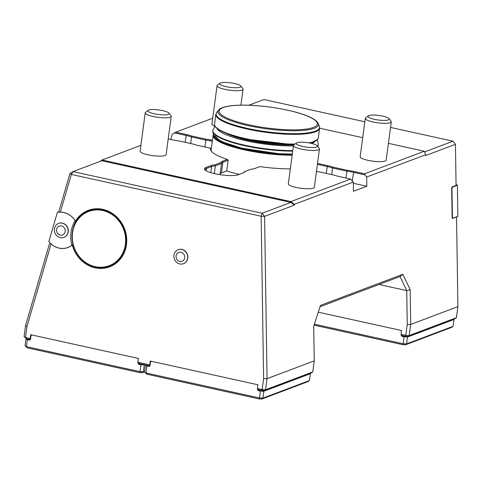 <?xml version="1.0" encoding="UTF-8"?>
<svg xmlns="http://www.w3.org/2000/svg" width="482" height="482" viewBox="0 0 482 482"><rect width="100%" height="100%" fill="white"/><g stroke="black" fill="none" stroke-linecap="round" stroke-linejoin="round"><path stroke-width="0.72" d="M88.049 263.961A28.992 26.335 -110.7 0 0 125.501 237.469A28.992 26.335 -110.7 0 0 83.32 214.333A28.992 26.335 -110.7 0 0 88.049 263.961M226.522 133.478A46.176 9.839 7.6 0 0 293.785 144.949M110.264 212.676A29.516 26.811 69.3 0 1 126.326 240.759A29.516 26.811 69.3 0 1 109.589 266.124A29.516 26.811 69.3 0 1 88.061 264.341A29.516 26.811 69.3 0 1 71.999 236.264A29.516 26.811 69.3 0 1 88.736 210.899A29.516 26.811 69.3 0 1 110.264 212.676M453.11 326.332L454.026 319.47L407.489 337.038L406.573 343.901L405.422 344.823L403.006 344.726L403.157 343.756L406.573 343.901L453.11 326.332L451.532 327.417L405.422 344.823M144.612 371.833L142.232 372.731L144.678 371.315M25.04 345.739L25.956 338.876L27.317 339.792L26.408 346.648L25.04 345.739L27.245 347.835L26.408 346.648L139.967 371.664L143.383 371.803L144.299 364.94L144.763 364.766M261.768 399.06L259.352 398.957L259.509 397.993L262.925 398.132L261.768 399.06L307.877 381.648L309.456 380.563L310.372 373.701L263.841 391.27L262.925 398.132L309.456 380.563M144.582 372.062L145.492 365.205L146.859 366.121L145.944 372.978L144.582 372.062L146.781 374.165L145.944 372.978L259.509 397.993L260.425 391.131L263.841 391.27M314.909 141.425A49.851 10.622 -172.4 0 1 311.721 143.449M293.393 145.925A49.851 10.622 -172.4 0 1 216.918 128.351M65.172 231.481A4.724 4.29 69.3 0 1 58.189 234.017A4.724 4.29 69.3 0 1 59.244 226.094A4.724 4.29 69.3 0 1 65.172 231.481M109.589 266.124L110.511 265.775A29.516 26.811 -110.7 0 0 121.416 257.653M103.214 209.435A29.516 26.811 -110.7 0 0 89.658 210.55L88.736 210.899M403.006 344.726L314.041 325.133M142.232 372.731L139.816 372.628L140.883 364.802L144.299 364.94M139.816 372.628L27.245 347.835M25.956 338.876L26.42 338.701M259.352 398.957L146.781 374.165M145.492 365.205L145.962 365.031M368.844 115.59A10.706 2.277 7.6 0 0 368.308 115.867A10.706 2.277 7.6 0 0 378.298 120A10.706 2.277 7.6 0 0 389.016 118.626A10.706 2.277 7.6 0 0 379.732 115.596A10.706 2.277 7.6 0 0 368.844 115.59M220.611 82.94A10.706 2.277 7.6 0 0 220.081 83.217A10.706 2.277 7.6 0 0 230.065 87.35A10.706 2.277 7.6 0 0 240.789 85.983A10.706 2.277 7.6 0 0 231.505 82.946A10.706 2.277 7.6 0 0 220.611 82.94M68.064 231.884A7.477 6.79 69.3 0 1 63.889 237.379A7.477 6.79 69.3 0 1 54.894 232.788A7.477 6.79 69.3 0 1 58.605 223.389A7.477 6.79 69.3 0 1 65.462 224.835A7.477 6.79 69.3 0 1 68.064 231.884M184.708 257.804A4.724 4.29 69.3 0 1 177.725 260.346A4.724 4.29 69.3 0 1 178.786 252.423A4.724 4.29 69.3 0 1 184.708 257.804M454.026 319.47L453.67 319.235M401.247 334.707L401.217 334.96A1.048 0.952 -110.7 0 0 402.036 336.189L403.091 335.791M403.494 335.882L402.036 336.189M402 336.442L407.489 337.038M314.348 324.199L403.157 343.756L404.073 336.9M140.304 363.783L138.81 364.344L140.883 364.802M139.9 363.693L138.81 364.344M138.846 364.091A1.048 0.952 69.3 0 1 138.027 362.862L138.057 362.609M31.878 334.978L30.993 335.629L30.517 339.183A1.048 0.952 69.3 0 1 29.426 339.991L30.336 339.647M27.317 339.792L29.426 339.991M310.372 373.701L310.022 373.466M259.84 390.113L258.352 390.673L260.425 391.131M259.437 390.022L258.352 390.673M258.382 390.42A1.048 0.952 69.3 0 1 257.563 389.191L257.599 388.938M151.414 361.307L150.529 361.958L150.059 365.513A1.048 0.952 69.3 0 1 148.962 366.32L149.872 365.977M146.859 366.121L148.962 366.32M368.308 115.867L365.675 117.777A13.116 2.796 7.6 0 0 365.284 118.343A13.116 2.796 7.6 0 0 377.918 122.844A13.116 2.796 7.6 0 0 391.288 121.813A13.116 2.796 7.6 0 0 391.059 121.169L389.016 118.626M220.081 83.217L217.448 85.133A13.116 2.796 7.6 0 0 217.051 85.694A13.116 2.796 7.6 0 0 229.685 90.2A13.116 2.796 7.6 0 0 243.061 89.164A13.116 2.796 7.6 0 0 242.826 88.519L240.789 85.983M63.973 237.349A7.477 6.79 -110.7 0 0 64.064 237.319A7.477 6.79 -110.7 0 0 68.233 231.824A7.477 6.79 -110.7 0 0 65.636 224.775A7.477 6.79 -110.7 0 0 58.78 223.323A7.477 6.79 -110.7 0 0 58.696 223.359M72.047 245.175L71.884 245.242A30.173 27.408 69.3 0 1 75.156 220.732L75.198 220.714M110.486 265.787A29.516 26.817 -110.7 0 0 119.964 259.515M100.895 208.995A29.516 26.817 -110.7 0 0 89.634 210.556M187.6 258.213A7.477 6.79 69.3 0 1 183.425 263.708A7.477 6.79 69.3 0 1 176.575 262.262A7.477 6.79 69.3 0 1 173.972 255.213A7.477 6.79 69.3 0 1 178.147 249.718A7.477 6.79 69.3 0 1 184.998 251.164A7.477 6.79 69.3 0 1 187.6 258.213M401.952 335.538L401.054 334.339L405.802 335.388L405.651 336.358L401.952 335.538M401.024 330.411L401.488 331.104M30.282 338.75L30.005 339.491L26.305 338.671L25.468 337.49L30.589 338.629M30.005 339.491L30.493 339.304M138.298 359.006L137.834 358.313M149.818 365.079L149.541 365.82L138.762 363.44L137.864 362.247L150.131 364.958M149.541 365.82L150.035 365.633M257.84 385.335L257.376 384.642M312.77 371.941L311.191 373.026L264.419 390.685L258.304 389.769L257.406 388.57L262.154 389.619L265.57 389.757L312.77 371.941L314.246 360.855L313.722 326.097L320.512 305.371L402.844 274.294L400.072 276.517L320.072 306.715M292.309 154.053A49.851 10.622 -172.4 0 1 241.313 148.034A49.851 10.622 -172.4 0 1 215.581 135.213M264.419 390.685L265.57 389.757L267.046 378.671L263.606 378.732L261.154 216.243L71.354 174.442L60.346 212.128A18.394 16.707 69.3 0 1 75.445 221.111L76.662 220.654M262.003 390.589L263.606 378.732M456.544 217.033A18.34 16.659 -110.7 0 0 457.864 216.334L457.394 185.269A18.34 16.659 -110.7 0 0 456.056 184.431M457.864 216.334L452.833 218.232A18.34 16.659 69.3 0 1 452.435 218.46M452.02 186.932A18.34 16.659 69.3 0 1 452.363 187.167L457.394 185.269M456.424 317.704L457.9 306.624L410.7 324.44L407.254 324.5L405.802 335.388L409.224 335.526L456.424 317.704L454.845 318.795L408.067 336.454L405.651 336.358M402.844 274.294L410.176 289.688L410.7 324.44L409.224 335.526L408.067 336.454M424.54 151.938L453.02 141.19L390.541 127.429M364.826 121.765L263.919 99.539L248.833 105.239M365.284 118.343L360.168 156.656A13.116 2.796 7.6 0 0 372.803 161.163A13.116 2.796 7.6 0 0 386.178 160.126L391.288 121.813M217.051 85.694L211.941 124.013A13.116 2.796 7.6 0 0 214.93 126.272M317.53 163.434L327.501 165.633A17.84 3.802 -172.4 0 1 333.104 167.176L347.167 170.273A17.84 3.802 -172.4 0 1 353.8 171.423L364.561 173.791L424.262 151.252L388.414 143.353M353.342 182.063L294.339 204.338L290.899 201.603L350.607 179.063L353.342 182.063L353.481 191.282L366.82 186.245L366.682 177.027L364.988 174.858L353.39 172.303A17.057 3.633 7.6 0 0 346.901 171.182L332.556 168.019A17.057 3.633 7.6 0 0 327.091 166.513L317.403 164.374M347.167 170.273L345.986 178.045M333.104 167.176L332.556 168.019L331.682 174.586M60.346 212.128L58.732 211.966L57.358 212.472A18.34 16.659 69.3 0 1 75.156 220.732M57.358 212.472L48.863 241.56A18.34 16.659 69.3 0 0 67.896 247.477A18.34 16.659 69.3 0 0 71.884 245.242M82.241 214.562A30.185 27.42 69.3 0 1 89.327 209.983M110.637 266.419A30.185 27.42 69.3 0 1 102.286 267.667M178.232 249.688A7.477 6.79 69.3 0 1 178.322 249.652A7.477 6.79 69.3 0 1 187.317 254.249A7.477 6.79 69.3 0 1 183.6 263.648A7.477 6.79 69.3 0 1 183.515 263.678M26.305 338.671L24.1 336.575L25.468 337.49L26.92 326.603L25.576 325.489L49.779 242.633M401.054 334.339L401.566 330.532L318.283 312.185M212.713 118.217L175.689 132.195L186.444 134.562A17.84 3.802 -172.4 0 1 192.053 136.105L191.499 136.954A17.057 3.633 7.6 0 0 186.034 135.442L174.436 132.887L172.279 134.213L170.749 139.449M192.053 136.105L206.109 139.202L205.844 140.111L191.499 136.954L190.625 143.522M206.109 139.202A17.84 3.802 -172.4 0 1 212.387 140.28M212.261 141.22A17.057 3.633 7.6 0 0 205.844 140.111L204.928 146.974M137.864 362.247L138.376 358.433L30.721 334.725L30.209 338.533M257.406 388.57L257.912 384.763L150.257 361.048L149.751 364.862M364.988 174.858L364.561 173.791M453.02 141.19L455.448 144.311L425.69 155.541L425.678 154.752L366.682 177.027M452.833 218.232L452.405 217.159L451.971 188.546L452.363 187.167M451.971 188.546A17.292 15.707 -110.7 0 0 451.676 188.329L452.116 217.346A17.292 15.707 -110.7 0 0 452.405 217.159M362.699 137.689L319.608 128.194M175.689 132.195L174.436 132.887M75.445 221.111A30.185 27.42 69.3 0 1 88.296 210.345A30.185 27.42 69.3 0 1 124.609 228.902A30.185 27.42 69.3 0 1 109.619 266.829A30.185 27.42 69.3 0 1 72.258 245.007A18.394 16.707 69.3 0 1 67.92 247.531A18.394 16.707 69.3 0 1 51.05 243.964L26.92 326.603M73.035 244.711L72.258 245.007M24.1 336.575L25.576 325.489M407.254 324.5L406.742 290.604L378.96 284.488M406.742 290.604L400.048 276.523M148.787 110.059A10.706 2.277 7.6 0 0 148.251 110.33A10.706 2.277 7.6 0 0 158.241 114.469A10.706 2.277 7.6 0 0 168.965 113.095A10.706 2.277 7.6 0 0 159.675 110.065A10.706 2.277 7.6 0 0 148.787 110.059M239.259 174.363A52.345 11.152 -172.4 0 1 226.727 170.947L221.455 172.936A17.057 3.633 7.6 0 0 220.099 174.038M226.727 170.947L228.149 160.271L222.877 162.265A17.057 3.633 7.6 0 0 221.515 163.434A17.057 3.633 7.6 0 0 221.509 163.494L220.081 174.171L219.141 174.526M294.339 204.338L294.351 205.127L264.6 216.358L267.046 378.671L314.246 360.855M264.6 216.358L261.154 216.243L262.166 213.243L290.911 202.392L101.81 160.741L73.065 171.592L71.354 174.442L69.968 173.49L73.065 171.592L262.166 213.243L264.6 216.358M366.82 186.245L353.36 183.281M424.262 151.252L425.678 154.752M451.676 188.329L452.068 186.908L456.068 185.395L455.448 144.311M452.116 217.346L452.544 218.46L456.544 216.948L457.9 306.624M410.176 289.688L406.766 290.622M58.732 211.966L69.968 173.49M148.251 110.33L145.618 112.246A13.116 2.796 7.6 0 0 145.227 112.812A13.116 2.796 7.6 0 0 157.861 117.313A13.116 2.796 7.6 0 0 171.237 116.283A13.116 2.796 7.6 0 0 171.002 115.632L168.965 113.095M214.315 173.574L215.352 165.82L214.797 164.874L220.828 162.597L221.509 163.494L215.352 165.82A17.057 3.633 7.6 0 0 211.592 166.525L206.459 168.465A17.057 3.633 7.6 0 0 205.097 169.628A17.057 3.633 7.6 0 0 205.157 170.068M244.025 172.267L244.922 171.514A17.84 3.802 -172.4 0 1 244.38 172.309A17.84 3.802 -172.4 0 1 243.488 172.767L238.361 174.701A17.84 3.802 -172.4 0 1 220.214 174.695A17.84 3.802 -172.4 0 1 204.736 169.64A17.84 3.802 -172.4 0 1 205.844 167.543L210.977 165.603A17.84 3.802 -172.4 0 1 214.797 164.874M243.862 172.61A17.057 3.633 7.6 0 0 244.037 172.201A17.057 3.633 7.6 0 0 244.043 172.14M213.297 134.412L211.158 149.468A52.345 11.152 7.6 0 0 211.785 151.631M294.351 205.127L290.911 202.392M145.227 112.812L140.117 151.125A13.116 2.796 7.6 0 0 152.746 155.632A13.116 2.796 7.6 0 0 166.121 154.595L171.237 116.283M211.279 148.974L210.568 148.215L198.789 145.624A17.84 3.802 -172.4 0 1 193.186 144.082L179.123 140.985A17.84 3.802 -172.4 0 1 172.49 139.834L168.218 138.888M228.149 160.271L227.317 159.434A53.128 11.321 -172.4 0 1 211.423 151.215A53.128 11.321 -172.4 0 1 210.568 148.215M220.828 162.597A17.84 3.802 -172.4 0 1 222.262 161.343L227.317 159.434M290.333 168.863A53.128 11.321 -172.4 0 1 259.828 166.597L254.779 168.507A17.84 3.802 -172.4 0 1 250.953 169.236L244.922 171.514M350.607 179.063L339.846 176.689A17.84 3.802 -172.4 0 1 334.237 175.153L320.181 172.056A17.84 3.802 -172.4 0 1 316.451 171.478M290.869 202.386L290.899 201.603M290.857 201.603L102.045 160.012L101.829 160.753M140.889 145.329L102.027 160L100.154 161.368M319.464 148.926L314.348 187.245A13.116 2.796 -172.4 0 1 300.979 188.281A13.116 2.796 -172.4 0 1 288.344 183.775L293.454 145.456A13.116 2.796 7.6 0 0 306.088 149.962A13.116 2.796 7.6 0 0 319.464 148.926A13.116 2.796 7.6 0 0 319.229 148.281L317.192 145.745A10.706 2.277 7.6 0 0 307.908 142.714A10.706 2.277 7.6 0 0 297.014 142.708A10.706 2.277 7.6 0 0 296.484 142.979A10.706 2.277 7.6 0 0 306.468 147.112A10.706 2.277 7.6 0 0 317.192 145.745M296.484 142.979L293.851 144.895A13.116 2.796 7.6 0 0 293.454 145.456M248.869 124.826A49.513 10.55 7.6 0 0 316.987 122.464A49.513 10.55 7.6 0 0 238.837 105.251A49.513 10.55 7.6 0 0 248.869 124.826M248.338 125.627A50.652 10.791 7.6 0 0 318.132 123.446C315.15 116.415 291.435 109.661 265.901 106.564C254.231 105.221 243.988 104.829 235.168 105.383C223.503 106.317 219.822 108.336 218.521 110.155A50.652 10.791 7.6 0 0 248.338 125.627M247.405 128.393A52.164 11.11 7.6 0 0 319.289 126.145L319.602 128.248A52.345 11.152 7.6 0 1 247.254 129.055A52.345 11.152 7.6 0 1 215.84 114.403L216.695 112.457A52.164 11.11 7.6 0 0 247.405 128.393M215.84 114.403L214.55 124.061A52.345 11.152 7.6 0 0 245.965 138.708A52.345 11.152 7.6 0 0 295.074 144.004M308.835 142.865A52.345 11.152 7.6 0 0 318.319 137.906L319.602 128.248M215.713 126.911A51.815 11.038 7.6 0 0 246.103 139.141A51.815 11.038 7.6 0 0 294.55 144.383M309.625 143.003A51.815 11.038 7.6 0 0 316.445 140.352M249.453 139.864A46.176 9.839 7.6 0 0 280.5 144.004M317.307 139.834L318.379 144.377A53.261 11.345 -172.4 0 1 317.463 146.082M292.767 150.601A53.261 11.345 -172.4 0 1 238.921 143.817A53.261 11.345 -172.4 0 1 212.791 130.291L212.725 130.797A53.261 11.345 -172.4 0 0 238.855 144.323A53.261 11.345 -172.4 0 0 292.701 151.113M318.379 144.377L318.313 144.883A53.261 11.345 -172.4 0 1 317.65 146.311M72.776 229.787A30.173 27.408 69.3 0 1 76.204 220.822M353.8 171.423L352.27 180.69M327.501 165.633L326.175 173.375M186.444 134.562L185.118 142.304M213.628 135.056A51.815 11.038 7.6 0 0 244.748 149.306A51.815 11.038 7.6 0 0 292.243 154.559M213.062 135.237A52.345 11.152 7.6 0 0 244.47 149.89A52.345 11.152 7.6 0 0 292.158 155.198M221.455 172.936L222.877 162.265L222.262 161.343M210.779 172.628L211.592 166.525L210.977 165.603M205.844 167.543L206.459 168.465L206.157 170.755M218.521 110.155L216.695 112.457M318.132 123.446L319.289 126.145M318.319 137.906L317.843 139.159L311.974 142.479L309.727 143.021M294.526 144.401L290.869 144.407L246.055 139.141C234.029 136.46 225.166 133.46 219.473 130.134C216.026 128.122 214.388 126.097 214.55 124.061M215.02 126.188L212.791 130.291M318.313 144.883L317.843 146.558M292.303 154.083L279.192 153.728L242.085 148.239L223.335 142.214L217.304 138.87L213.64 135.074L212.725 130.797M240.928 105.154L243.061 89.164M69.095 247.025L67.896 247.477"/></g></svg>

